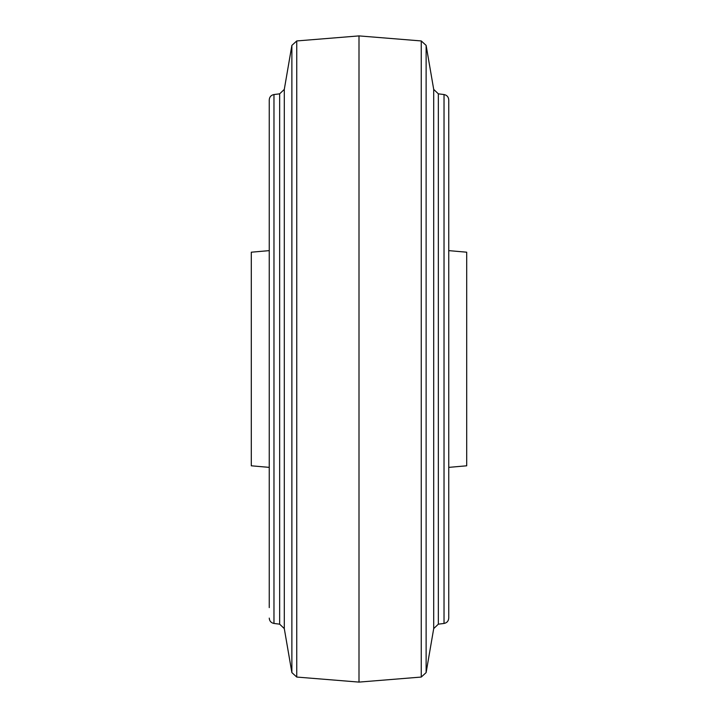 <?xml version="1.0" encoding="UTF-8"?>
<svg xmlns="http://www.w3.org/2000/svg" width="718" height="718" viewBox="0 0 718 718"><rect width="100%" height="100%" fill="white"/><g stroke="black" fill="none" stroke-linecap="round" stroke-linejoin="round"><path stroke-width="1.08" d="M448.75 467.373L466.7 465.803L466.7 252.197L448.75 250.627M269.25 467.373L251.3 465.803L251.3 252.197L269.25 250.627M269.25 607.607L269.25 99.892C269.483 96.921 271.054 95.144 273.971 94.543L273.971 623.457L279.652 624.166L279.652 93.834L273.971 94.543M448.75 607.607L448.75 618.108C448.517 621.079 446.946 622.856 444.029 623.457L444.029 94.543C446.946 95.144 448.517 96.921 448.75 99.892L448.75 607.607M359 359L359 35.9L296.749 40.944L296.749 677.056L359 682.1L359 359M359 682.1L421.251 677.056L421.251 40.944L426.124 45.396L426.124 672.604L433.708 628.591L433.708 89.409L426.124 45.396M291.876 45.396L284.292 89.409L284.292 628.591L291.876 672.604L291.876 45.396L296.749 40.944M444.029 94.543L438.348 93.834L438.348 624.166L433.708 628.591M284.292 628.591L279.652 624.166M421.251 40.944L359 35.9M444.029 623.457L438.348 624.166M438.348 93.834L433.708 89.409M273.971 623.457C271.054 622.856 269.483 621.079 269.25 618.108M284.292 89.409L279.652 93.834M291.876 672.604L296.749 677.056M421.251 677.056L426.124 672.604"/></g></svg>
